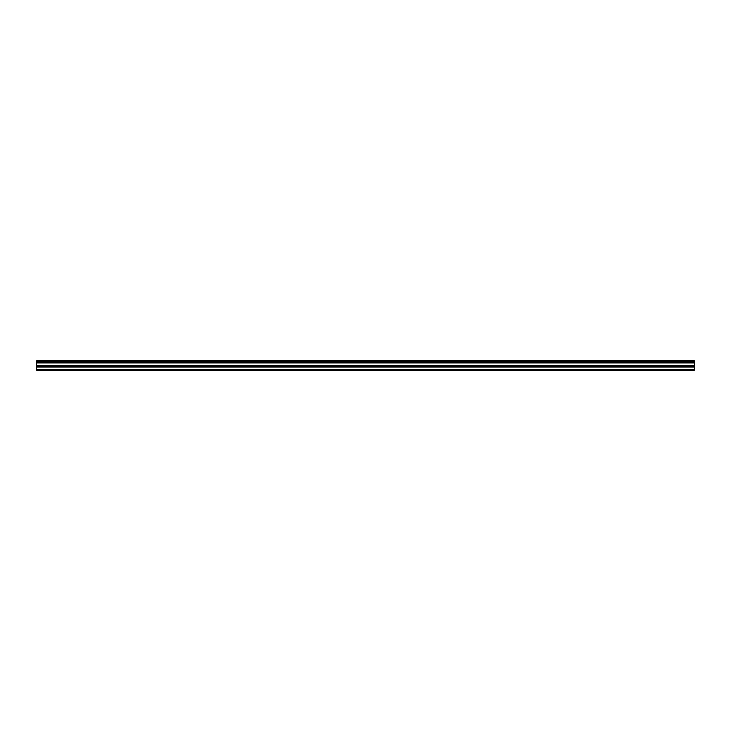 <?xml version="1.0" encoding="UTF-8"?>
<svg xmlns="http://www.w3.org/2000/svg" width="731" height="731" viewBox="0 0 731 731"><rect width="100%" height="100%" fill="white"/><g stroke="black" fill="none" stroke-linecap="round" stroke-linejoin="round"><path stroke-width="1.1" d="M36.55 361.955L36.55 360.767L694.45 360.767L694.45 361.955L36.55 361.955L36.55 370.233L694.45 370.233L694.45 365.226L36.55 365.226M694.45 361.955L694.45 365.226M36.55 369.393L694.45 369.393M36.55 360.986L694.45 360.986M36.55 366.925L694.45 366.925M36.55 363.033L694.45 363.033M36.55 365.948L694.45 365.948"/></g></svg>
